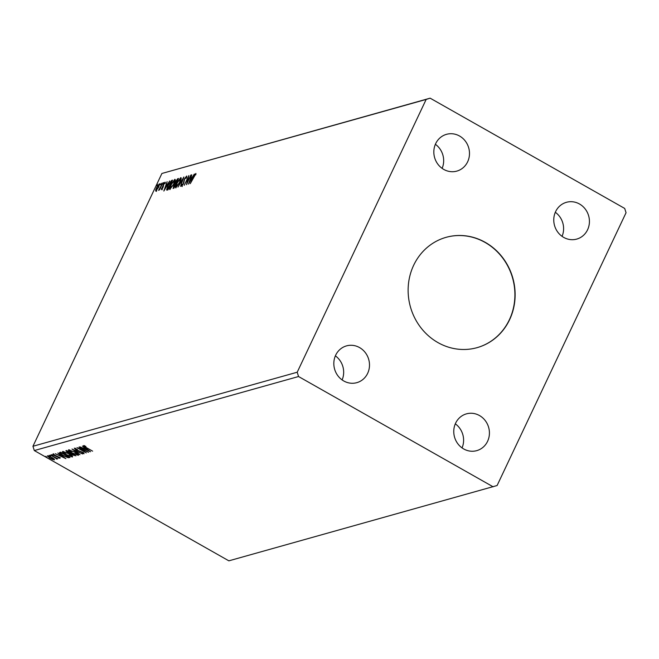 <?xml version="1.0" encoding="UTF-8"?>
<svg xmlns="http://www.w3.org/2000/svg" width="659" height="659" viewBox="0 0 659 659"><rect width="100%" height="100%" fill="white"/><g stroke="black" fill="none" stroke-linecap="round" stroke-linejoin="round"><path stroke-width="0.99" d="M485.312 242.38A57.3 53.19 74.3 0 0 446.168 237.314A57.3 53.19 74.3 0 0 408.308 285.578A57.3 53.19 74.3 0 0 437.947 342.589A57.3 53.19 74.3 0 0 477.083 347.655A57.3 53.19 74.3 0 0 514.951 299.384A57.3 53.19 74.3 0 0 485.312 242.38M476.968 347.688A57.3 53.19 74.3 0 0 514.728 299.384A57.3 53.19 74.3 0 0 485.082 242.438A57.3 53.19 74.3 0 0 446.061 237.339M579.492 203.993A19.103 17.727 74.3 0 0 566.443 202.305A19.103 17.727 74.3 0 0 553.824 218.393A19.103 17.727 74.3 0 0 563.7 237.397A19.103 17.727 74.3 0 0 576.749 239.085A19.103 17.727 74.3 0 0 589.368 222.997A19.103 17.727 74.3 0 0 579.492 203.993M359.55 347.573A19.103 17.727 74.3 0 0 346.502 345.884A19.103 17.727 74.3 0 0 333.882 361.972A19.103 17.727 74.3 0 0 343.767 380.976A19.103 17.727 74.3 0 0 356.807 382.665A19.103 17.727 74.3 0 0 369.435 366.569A19.103 17.727 74.3 0 0 359.55 347.573M479.488 415.549A19.103 17.727 74.3 0 0 466.44 413.86A19.103 17.727 74.3 0 0 453.82 429.948A19.103 17.727 74.3 0 0 463.697 448.952A19.103 17.727 74.3 0 0 476.745 450.641A19.103 17.727 74.3 0 0 489.365 434.553A19.103 17.727 74.3 0 0 479.488 415.549M459.554 136.018A19.103 17.727 74.3 0 0 446.505 134.329A19.103 17.727 74.3 0 0 433.886 150.417A19.103 17.727 74.3 0 0 443.762 169.421A19.103 17.727 74.3 0 0 456.811 171.109A19.103 17.727 74.3 0 0 469.43 155.013A19.103 17.727 74.3 0 0 459.554 136.018M190.83 175.022L186.53 184.685L187.972 177.979L184.232 185.327L188.836 175.582L187.403 182.271L191.036 175.146M183.877 176.974L180.55 186.357L182.741 179.33L177.946 187.09L183.877 176.974M173.342 188.375L173.564 186.217L175.467 181.727L177.716 178.704L178.515 178.474L173.91 188.219L173.037 188.375M171.653 180.401L172.584 180.138L167.979 189.883L166.595 189.965L167.888 185.574L171.653 180.401L172.337 180.657M167.378 190.047L166.867 190.121M155.919 191.094L155.648 190.146L156.545 187.7L159.404 183.721L158.794 187.074L155.713 191.085M162.822 182.873L159.453 189.99L159.643 189.034L158.555 190.352L162.822 182.873M161.521 189.52L163.44 184.372L165.063 182.139L165.236 182.922L163.762 184.256L162.987 187.494L161.422 189.52M161.875 188.013L162.221 188.828M165.285 182.263L165.236 182.922M164.75 183.63L164.684 183.004M195.954 173.572L190.262 183.639L193.375 177.057L195.863 173.449M161.9 173.474L32.95 446.267L34.301 450.558L228.862 560.834L497.1 485.526L626.05 212.733L624.699 208.442L430.138 98.166L161.9 173.474L426.159 99.435L297.209 372.228L32.95 446.267M163.836 191.044L167.114 181.67L166.381 184.586L167.501 184.273L169.717 180.937L163.836 191.044M163.465 183.284L162.831 184.174L162.954 183.433L163.671 182.592M162.831 184.174L163.292 183.622M157.287 185.022L156.644 185.904L156.768 185.163L157.485 184.322M156.644 185.904L157.106 185.352M161.117 183.943L160.475 184.833L160.607 184.092L161.315 183.243M160.475 184.833L160.944 184.281M170.022 189.52C169.256 189.215 169.544 187.658 170.895 184.841L174.841 179.289C175.591 179.61 175.302 181.159 173.984 183.935L169.734 189.512M175.953 187.864C175.187 187.56 175.475 185.995 176.818 183.177L180.772 177.625C181.522 177.946 181.233 179.495 179.907 182.271L175.665 187.848M186.761 176.151L186.415 177.897L185.929 178.457L186.077 177.007L184.734 178.82L183.449 183.787L181.662 186.266L181.67 184.833L182.197 184.166L182.139 185.261L183.12 183.919L184.438 178.886L186.678 176.027M186.695 177.312L186.077 177.007M188.474 184.141L191.753 174.767L191.019 177.683L192.14 177.37L194.356 174.042L188.474 184.141M54.096 458.961L54.4 459.834L52.448 459.43L49.73 458.137L47.341 455.83L51.979 457.511L54.096 458.961M56.254 458.606L50.636 455.015L57.761 458.796L56.443 458.31L57.036 459.092L56.567 459.026L55.99 458.573L56.559 458.013M59.145 457.799L54.326 455.55L53 454.249L58.799 457.091L60.002 458.26L58.437 457.881L58.033 457.494L59.145 457.799L59.45 457.206M59.78 452.453L60.702 452.189L70.027 457.478L68.141 457.725L62.794 455.46C60.06 453.944 59.055 452.939 59.78 452.453L59.401 452.692M66.633 450.534L75.958 455.822L72.169 454.924L67.539 452.519L65.834 450.756L66.633 450.534M71.996 449.026L82.606 453.96L74.228 450.311L79.994 454.685L71.996 449.026M78.948 447.082L88.586 452.28L79.632 448.894L86.288 452.931L76.955 447.642L85.892 451.011L78.948 447.082M84.607 445.781L86.42 447.634L92.622 451.151L86.016 447.667L83.479 445.608L85.868 446.456L84.377 446.192L84.64 445.632M297.209 372.228L298.552 376.528L493.121 486.803M298.552 376.528L34.301 450.558M90.53 451.736L79.871 446.827L83.602 448.309L84.723 447.996L82.474 446.094L90.53 451.736M75.431 448.367L76.287 449.776L82.606 452.313L84.072 453.746L81.724 453.071L83.116 453.203L82.342 452.42L75.966 449.85L74.286 448.186L77.449 449.43L75.175 448.779L75.439 448.227M83.116 453.203L83.454 452.601M74.937 452.123C77.622 453.623 78.759 454.702 78.363 455.344L71.913 453.005C69.228 451.497 68.099 450.435 68.536 449.8L74.937 452.123M69.006 453.779C71.691 455.287 72.836 456.358 72.432 457.008L65.982 454.669C63.297 453.161 62.177 452.09 62.605 451.456L69.006 453.779M65.892 458.639L55.232 453.721L58.964 455.212L60.084 454.899L57.844 452.997L65.892 458.639M52.572 455.031L53.091 455.542L52.061 455.171L53.124 455.468M52.209 454.85L51.534 454.661M50.216 455.69L50.743 456.201L49.705 455.83L50.776 456.127M49.862 455.509L49.186 455.32M46.385 456.761L46.904 457.272L45.875 456.901L46.946 457.198M46.031 456.58L45.356 456.39M430.138 98.166L426.159 99.435M442.123 168.366A19.103 17.727 74.3 0 0 435.377 144.296M462.058 447.898A19.103 17.727 74.3 0 0 455.311 423.836M342.12 379.922A19.103 17.727 74.3 0 0 335.373 355.852M562.061 236.342A19.103 17.727 74.3 0 0 555.315 212.28M84.459 446.028L83.899 445.616M84.854 448.466L84.179 448.145M85.39 448.136L84.69 448.812L88.248 450.468L85.546 448.573L84.69 448.812M83.874 453.17L83.265 453.005M75.233 448.664L74.665 448.178M78.503 454.817L77.531 454.735M69.31 450.509L68.643 449.776M69.714 449.883L69.5 450.336L72.218 452.922L77.391 454.809L77.828 454.133M74.731 452.008L69.319 450.459L69.582 449.899M77.391 454.809L74.632 452.206M75.34 455.468L74.681 455.369M71.386 453.697L70.818 453.137L70.554 453.697M70.818 453.137L67.284 451.16L66.674 451.407L67.02 451.077M66.732 451.283L66.057 450.69M71.699 453.4L72.457 454.825L74.698 455.361L71.32 453.845L71.576 453.293M67.136 450.822L67.844 452.436L69.994 453.244L70.843 452.922M72.572 456.481L71.6 456.39M63.379 452.165L62.712 451.44M63.791 451.539L63.569 452L66.295 454.578L71.469 456.473L71.897 455.797M68.8 453.664L63.396 452.123L63.659 451.563M71.469 456.473L68.701 453.87M69.689 457.091L68.404 457.165L68.141 457.725M60.455 453.203L59.73 452.469M60.702 452.725L60.496 453.153M68.767 457.025L61.353 452.824L60.439 453.277L63.107 455.369L67.424 457.181L68.865 456.819M61.221 452.486L60.439 453.277M60.224 455.361L59.541 455.048M60.752 455.039L60.051 455.715L63.618 457.371L60.916 455.476L60.051 455.715M60.266 457.708L58.7 457.321M54.59 454.99L53.264 453.697M56.781 458.582L56.567 459.026M56.501 458.079L56.287 458.524M54.433 459.307L53.717 459.199M48.099 456.316L47.572 455.806M48.362 455.929L50.035 458.046L53.56 459.356L53.939 458.722M51.764 457.387L48.066 456.39L48.329 455.83M53.56 459.356L51.666 457.593M195.435 174.511L195.978 173.894M166.414 185.443L166.661 184.742M167.518 184.718L166.381 184.586M166.043 185.55L164.923 188.696L166.9 185.311L166.043 185.55M162.056 189.825L161.406 188.672M163.506 185.723L163.02 185.451M164.907 183.095L165.294 182.642M156.455 191.39L155.648 190.146M159.173 184.627L159.758 184.1M156.858 187.609L156.331 190.22L158.489 187.156L158.992 184.594L156.858 187.609M156.735 190.509L156.199 190.212L156.727 190.443M159.667 184.907L158.992 184.594M167.073 190.113L171.801 181.225L170.533 181.793L168.193 185.492L167.188 189.001L168.292 189.224M171.118 181.439L172.188 180.698M170.096 189.504L170.195 188.433M174.478 180.269L175.294 179.619M171.2 184.759L170.483 188.532L173.671 184.026L174.38 180.286L171.2 184.759M175.129 180.599L174.38 180.286M173.474 188.342L173.704 187.461M175.401 184.223L175.5 183.293M177.46 179.635L178.251 179.001L177.716 178.704M175.961 183.548L175.475 183.268M174.116 187.7L173.581 187.395L175.393 184.232L173.877 186.118L174.182 187.634M176.184 183.408L177.732 179.561L175.772 181.645L175.434 183.251L175.862 183.227L175.434 183.251M176.027 187.84L176.126 186.769M180.401 178.605L181.225 177.963M177.123 183.095L176.414 186.868L179.602 182.362L180.311 178.622L177.123 183.095M181.06 178.935L180.311 178.622M182.197 186.563L182.205 185.13M184.05 182.09L183.614 181.843M186.242 177.065L186.777 176.48M191.052 178.54L191.299 177.839M192.156 177.815L191.019 177.683M190.673 178.647L189.561 181.793L191.53 178.408L190.673 178.647M163.358 186.579L162.938 186.34M60.455 453.211L60.719 452.651M195.319 174.446L195.855 174.742M161.859 188.647L162.394 188.952M164.75 183.004L165.285 183.309M158.984 189.463L159.519 189.767M167.254 189.059L167.79 189.355M175.451 183.26L175.986 183.564"/></g></svg>
